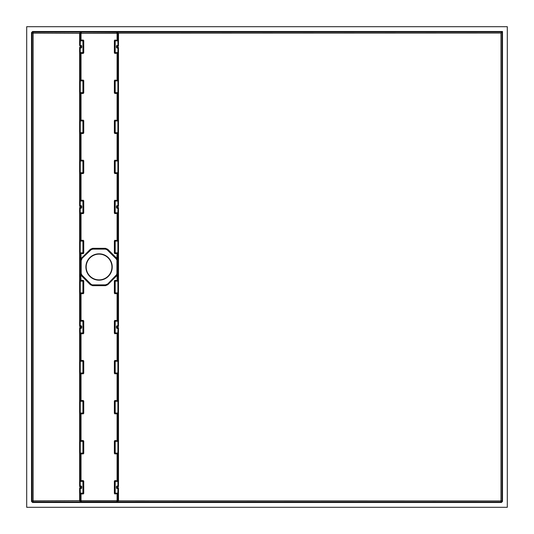 <?xml version="1.0" encoding="UTF-8"?>
<svg xmlns="http://www.w3.org/2000/svg" width="534" height="534" viewBox="0 0 534 534"><rect width="100%" height="100%" fill="white"/><g stroke="black" fill="none" stroke-linecap="round" stroke-linejoin="round"><path stroke-width="0.8" d="M507.3 26.7L507.3 507.3L26.7 507.3L26.7 26.7L507.3 26.7M118.014 45.51L117.033 45.463A0.534 0.527 135 0 0 116.505 45.997L116.505 47.453L118.014 47.453L118.014 47.94L118.495 47.453L118.014 47.453L118.014 45.51L118.495 45.997L118.495 33.181L500.965 33.048L502.02 31.98L502.02 500.952L502.494 501.426L502.494 31.506L32.574 31.506L31.506 32.574L31.506 501.426L32.574 502.494L501.426 502.494L500.952 502.02L117.033 501.887L118.495 500.819L118.495 488.003L118.014 488.003L117.854 480.887L114.897 480.6L117.854 480.887M502.494 501.426L501.426 502.494M117.854 213.313L115.184 213.313A0.534 0.527 -135 0 1 114.65 212.786L114.369 213.066L114.897 213.6L117.854 213.313L117.974 208.187L117.974 325.813L117.033 325.813A0.534 0.527 135 0 0 116.505 326.347L116.505 327.803L118.014 327.803L118.014 328.29L118.495 327.803L118.014 327.803L117.854 320.687L114.897 320.4L117.854 320.687M118.014 325.86L118.495 326.347L118.495 207.653L118.014 207.653L117.854 200.537L114.897 200.25L117.854 200.537M118.495 207.653L116.959 208.26L116.432 207.726L116.432 206.124L117.901 205.59M118.014 328.29L117.974 486.013L117.033 486.013A0.534 0.527 135 0 0 116.505 486.547L116.505 488.003A0.534 0.527 45 0 0 117.033 488.537L117.974 488.537L117.974 500.779L118.495 500.779M118.014 486.06L118.495 486.547L118.495 327.803M117.854 493.663L114.897 493.95L117.854 493.663L117.901 488.61L116.432 488.076L118.014 488.003L118.014 488.49L118.495 488.003M118.495 33.221L117.033 32.113L502.02 31.98L502.494 31.506M118.014 47.94L117.974 205.663L117.033 205.663A0.534 0.527 135 0 0 116.505 206.197L116.505 207.653A0.534 0.527 45 0 0 117.033 208.187L117.033 206.197L118.495 206.197L118.495 47.453M118.014 205.71L118.495 206.197M116.432 207.726L118.014 207.653L118.014 208.14M117.854 240.587L114.897 240.3L117.854 240.587L117.901 241.114L115.184 241.114L115.184 252.836L117.901 252.836L117.901 241.114M117.854 253.363L114.897 253.65L117.613 253.61L117.901 252.836M117.854 280.637L114.897 280.35L117.854 280.637L117.901 281.164L115.184 281.164L115.184 292.886L117.901 292.886L117.901 281.164M117.854 293.413L114.897 293.7L117.613 293.66L117.901 292.886M117.854 333.463L114.897 333.75L117.854 333.463L117.974 328.337L116.959 328.41L116.432 327.876L116.432 326.274L117.901 325.74M117.854 360.737L114.897 360.45L117.854 360.737L117.901 361.264L115.184 361.264L115.184 372.986L117.901 372.986L117.901 361.264M117.854 373.513L114.897 373.8L117.613 373.76L117.901 372.986M117.854 400.787L114.897 400.5L117.854 400.787L117.901 401.314L115.184 401.314L115.184 413.036L117.901 413.036L117.901 401.314M117.854 413.563L114.897 413.85L117.613 413.81L117.901 413.036M117.854 440.837L114.897 440.55L117.854 440.837L117.901 441.364L115.184 441.364L115.184 453.086L117.901 453.086L117.901 441.364M117.854 453.613L114.897 453.9L117.613 453.86L117.901 453.086M81.035 280.35L80.5 280.39L80.761 274.242L81.035 280.35L83.217 280.35L83.745 280.884L83.745 293.166L83.217 293.7L81.035 293.7L81.035 320.4L83.217 320.4L83.745 320.934L83.745 333.216L83.217 333.75L81.035 333.75L81.035 360.45L83.217 360.45L83.745 360.984L83.745 373.266L83.217 373.8L81.035 373.8L81.035 400.5L83.217 400.5L83.745 401.034L83.745 413.316L83.217 413.85L81.035 413.85L81.035 440.55L83.217 440.55L83.745 441.084L83.745 453.366L83.217 453.9L81.035 453.9L81.035 480.6L83.217 480.6L83.745 481.134L83.745 493.416L83.217 493.95L81.035 493.95L81.035 500.672L80.5 500.698L81.522 501.753L116.592 501.753L117.613 500.698L117.079 500.685L116.592 501.753L117.033 501.887L117.974 500.805L500.965 500.952L500.952 502.02A1.068 1.068 -45 0 0 502.02 500.952L500.965 500.952L500.965 33.048M117.079 40.05L117.079 33.328L117.613 33.302L116.592 32.247L117.033 32.113L117.974 33.195L117.974 45.463L117.854 40.337L114.897 40.05L117.854 40.337M117.854 80.387L114.897 80.1L117.854 80.387L117.901 80.914L115.184 80.914L115.184 92.636L117.901 92.636L117.901 80.914M117.854 93.163L114.897 93.45L117.613 93.41L117.901 92.636M117.854 120.437L114.897 120.15L117.854 120.437L117.901 120.964L115.184 120.964L115.184 132.686L117.901 132.686L117.901 120.964M117.854 133.213L114.897 133.5L117.613 133.46L117.901 132.686M117.854 160.487L114.897 160.2L117.854 160.487L117.901 161.014L115.184 161.014L115.184 172.736L117.901 172.736L117.901 161.014M117.854 173.263L114.897 173.55L117.613 173.51L117.901 172.736M117.854 53.113L114.897 53.4L117.854 53.113L117.974 47.987L116.959 48.06L116.432 47.526L116.432 45.924L117.901 45.39M117.613 259.758L117.079 258.643L116.659 258.97L117.613 260.585L117.613 253.61M117.613 280.39L117.413 260.585M117.079 280.35L117.113 274.102L116.799 275.678L107.734 284.742L105.465 285.683L92.649 285.683L90.38 284.742L81.035 275.357L81.455 275.03L80.5 273.415L80.5 253.61L81.035 253.65L81.035 258.643L80.5 259.758M117.901 328.41L116.959 328.41M117.901 208.26L116.959 208.26M116.432 327.876L116.505 327.803A0.534 0.527 45 0 0 117.033 328.337L117.033 326.347L118.495 326.347M116.432 488.076L116.432 486.474L117.901 485.94M117.613 500.698L117.079 500.672L117.079 493.95M81.035 500.672L81.522 501.753L81.081 501.887L80.14 500.779L79.619 500.819L81.081 501.887L33.161 501.907L32.574 502.494M31.506 501.426L32.093 500.839A1.068 1.068 -135 0 0 33.161 501.907L33.141 500.839L80.5 500.672L80.213 488.61L81.682 488.076L81.682 486.474L80.213 485.94L80.213 481.414L82.93 481.414L82.93 493.136L80.213 493.136M32.574 31.506L33.161 32.093L81.081 32.113L79.619 33.181L80.14 33.195L81.081 32.113L116.592 32.247L117.079 33.315L81.035 33.315L81.522 32.247L80.5 33.302L81.035 33.328L81.035 40.05L83.217 40.05L83.745 40.584L83.745 52.866L83.217 53.4L81.035 53.4L81.035 80.1L83.217 80.1L83.745 80.634L83.745 92.916L83.217 93.45L81.035 93.45L81.035 120.15L83.217 120.15L83.745 120.684L83.745 132.966L83.217 133.5L81.035 133.5L81.035 160.2L83.217 160.2L83.745 160.734L83.745 173.016L83.217 173.55L81.035 173.55L81.035 200.25L83.217 200.25L83.745 200.784L83.745 213.066L83.217 213.6L81.035 213.6L81.035 240.3L83.217 240.3L83.745 240.834L83.745 253.116L83.217 253.65L81.035 253.65M80.26 40.337L82.93 40.337A0.534 0.527 45 0 1 83.464 40.864L83.464 52.586A0.534 0.527 135 0 1 82.93 53.113L80.26 53.113L80.213 48.06L81.682 47.526L81.682 45.924L80.213 45.39L80.5 33.328L33.141 33.161L33.161 32.093A1.068 1.068 -45 0 0 32.093 33.161L31.506 32.574M117.901 48.06L116.959 48.06M116.432 47.526L116.505 47.453A0.534 0.527 45 0 0 117.033 47.987L117.033 45.997L118.495 45.997M114.897 253.65L114.369 253.116L114.369 240.834L114.897 240.3M114.369 213.066L114.369 200.784L114.897 200.25M114.897 173.55L114.369 173.016L114.369 160.734L114.897 160.2M114.897 133.5L114.369 132.966L114.369 120.684L114.897 120.15M114.897 93.45L114.369 92.916L114.369 80.634L114.897 80.1M114.897 53.4L114.369 52.866L114.369 40.584L114.897 40.05M117.079 33.328L117.613 33.302M80.5 33.302L81.035 33.328M114.369 240.834L114.65 241.114A0.534 0.527 -45 0 1 115.184 240.587L115.184 241.114L114.65 241.114L114.65 252.836L115.184 252.836L115.184 253.363A0.534 0.527 -135 0 1 114.65 252.836L114.369 253.116M117.113 259.898L117.113 274.102M80.5 500.698L117.079 500.672M114.897 493.95L114.369 493.416L114.369 481.134L114.897 480.6M114.897 453.9L114.369 453.366L114.369 441.084L114.897 440.55M114.897 413.85L114.369 413.316L114.369 401.034L114.897 400.5M114.897 373.8L114.369 373.266L114.369 360.984L114.897 360.45M114.897 333.75L114.369 333.216L114.369 320.934L114.897 320.4M114.897 293.7L114.369 293.166L114.369 280.884L114.897 280.35M114.369 280.884L114.65 281.164A0.534 0.527 -45 0 1 115.184 280.637L115.184 281.164L114.65 281.164L114.65 292.886L115.184 292.886L115.184 293.413A0.534 0.527 -135 0 1 114.65 292.886L114.369 293.166M114.369 320.934L114.65 321.214A0.534 0.527 -45 0 1 115.184 320.687L115.184 332.936L117.901 332.936M114.369 441.084L114.65 453.086L115.184 453.086L115.184 453.613A0.534 0.527 -135 0 1 114.65 453.086L114.369 453.366M114.369 481.134L114.65 481.414A0.534 0.527 -45 0 1 115.184 480.887L115.184 493.136L117.901 493.136M115.184 333.463A0.534 0.527 -135 0 1 114.65 332.936L115.184 332.936L115.184 333.463M114.369 360.984L114.65 361.264A0.534 0.527 -45 0 1 115.184 360.737L115.184 361.264L114.65 361.264L114.65 372.986L115.184 372.986L115.184 373.513A0.534 0.527 -135 0 1 114.65 372.986L114.369 373.266M114.369 401.034L114.65 401.314A0.534 0.527 -45 0 1 115.184 400.787L115.184 401.314L114.65 401.314L114.65 413.036L115.184 413.036L115.184 413.563A0.534 0.527 -135 0 1 114.65 413.036L114.369 413.316M114.65 441.364A0.534 0.527 -45 0 1 115.184 440.837L115.184 441.364L114.65 441.364M115.184 493.663A0.534 0.527 -135 0 1 114.65 493.136L115.184 493.136L115.184 493.663M79.619 500.779L79.619 488.003L80.213 488.61M80.1 488.49L80.1 486.547L79.619 486.547L79.619 327.803L80.1 328.29L80.1 326.347L79.619 326.347L79.619 207.653L80.1 207.653L80.1 206.197L79.619 206.197L80.1 205.71L80.1 206.197L81.081 206.197L81.081 207.653L80.1 207.653L80.213 208.26L81.682 207.726L81.682 206.124L80.213 205.59L80.213 201.064L82.93 201.064L82.93 212.786L80.213 212.786L80.213 208.26M79.619 206.197L79.619 47.453L80.1 47.94L80.1 45.503L79.619 45.51L80.1 45.503M80.213 45.39L80.1 45.997L81.081 45.997L81.081 47.453L79.619 47.453M114.369 40.584L114.65 40.864A0.534 0.527 -45 0 1 115.184 40.337L115.184 52.586L117.901 52.586M115.184 53.113A0.534 0.527 -135 0 1 114.65 52.586L115.184 52.586L115.184 53.113M114.369 80.634L114.65 80.914A0.534 0.527 -45 0 1 115.184 80.387L115.184 80.914L114.65 80.914L114.65 92.636L115.184 92.636L115.184 93.163A0.534 0.527 -135 0 1 114.65 92.636L114.369 92.916M114.369 120.684L114.65 120.964A0.534 0.527 -45 0 1 115.184 120.437L115.184 120.964L114.65 120.964L114.65 132.686L115.184 132.686L115.184 133.213A0.534 0.527 -135 0 1 114.65 132.686L114.369 132.966M114.369 160.734L114.65 161.014A0.534 0.527 -45 0 1 115.184 160.487L115.184 161.014L114.65 161.014L114.65 172.736L115.184 172.736L115.184 173.263A0.534 0.527 -135 0 1 114.65 172.736L114.369 173.016M117.901 201.064L114.65 201.064A0.534 0.527 -45 0 1 115.184 200.537L115.184 212.786L117.901 212.786M81.035 240.3L80.26 240.587L82.93 240.587A0.534 0.527 45 0 1 83.464 241.114L83.464 252.836A0.534 0.527 135 0 1 82.93 253.363L82.93 252.836L80.213 252.836L80.5 253.61M81.035 200.25L80.26 200.537L82.93 200.537A0.534 0.527 45 0 1 83.464 201.064L83.464 212.786A0.534 0.527 135 0 1 82.93 213.313L80.26 213.313L81.035 213.6M81.035 160.2L80.26 160.487L82.93 160.487A0.534 0.527 45 0 1 83.464 161.014L83.464 172.736A0.534 0.527 135 0 1 82.93 173.263L80.26 173.263L81.035 173.55M81.035 120.15L80.26 120.437L82.93 120.437A0.534 0.527 45 0 1 83.464 120.964L83.464 132.686A0.534 0.527 135 0 1 82.93 133.213L80.26 133.213L81.035 133.5M81.035 80.1L80.26 80.387L82.93 80.387A0.534 0.527 45 0 1 83.464 80.914L83.464 92.636A0.534 0.527 135 0 1 82.93 93.163L80.26 93.163L81.035 93.45M80.26 53.113L81.035 53.4M81.035 40.05L80.5 40.09M117.206 260.585L116.405 258.71L107.347 249.652L105.458 248.871L92.656 248.871L90.767 249.652L81.709 258.71L80.701 260.585L81.315 258.322L90.38 249.258L92.649 248.317L105.465 248.317L107.734 249.258L116.799 258.322L116.659 258.97M105.465 249.131L107.354 249.638L116.218 258.897L107.16 249.839L105.465 249.131L92.649 249.131L90.954 249.839L81.695 258.703L90.76 249.638L92.649 248.851L105.465 248.851L105.465 248.317M81.455 258.97L81.315 258.322M116.659 275.03L116.799 275.678M107.734 284.742L107.354 284.362L116.419 275.297L117.186 273.401L117.186 260.599L116.218 258.897M92.649 285.683L92.649 285.149L90.76 284.362L90.38 284.742M116.218 275.103L107.354 284.362L105.465 285.149L92.649 285.149L105.458 285.129L107.347 284.348L116.405 275.29L116.926 273.408L116.926 260.592M80.5 493.91L81.035 493.95M81.035 480.6L80.5 480.64L80.213 481.414M81.035 440.55L80.26 440.837L82.93 440.837A0.534 0.527 45 0 1 83.464 441.364L83.464 453.086A0.534 0.527 135 0 1 82.93 453.613L80.26 453.613L81.035 453.9M81.035 400.5L80.26 400.787L82.93 400.787A0.534 0.527 45 0 1 83.464 401.314L83.464 413.036A0.534 0.527 135 0 1 82.93 413.563L80.26 413.563L81.035 413.85M81.035 360.45L80.26 360.737L82.93 360.737A0.534 0.527 45 0 1 83.464 361.264L83.464 372.986A0.534 0.527 135 0 1 82.93 373.513L80.26 373.513L81.035 373.8M81.035 320.4L80.26 320.687L82.93 320.687A0.534 0.527 45 0 1 83.464 321.214L83.464 332.936A0.534 0.527 135 0 1 82.93 333.463L80.26 333.463L81.035 333.75M80.5 280.39L82.93 280.637A0.534 0.527 45 0 1 83.464 281.164L83.464 292.886A0.534 0.527 135 0 1 82.93 293.413L80.26 293.413L81.035 293.7M81.315 275.678L81.455 275.03M79.619 207.653L80.1 208.14M79.619 326.347L80.1 325.86L80.1 326.347L81.081 326.347L81.081 327.803L79.619 327.803M80.26 333.463L80.213 328.41L81.682 327.876L81.682 326.274L81.155 325.74L80.1 325.86M79.619 486.547L80.1 486.06L80.1 486.547L81.081 486.547L81.081 488.003L79.619 488.003M81.155 485.94L81.081 486.013A0.534 0.527 45 0 1 81.609 486.547L80.14 486.013L80.1 328.29M80.213 325.74L80.26 320.687M80.26 293.413L80.26 280.637M80.5 274.242L80.5 273.415M80.213 252.836L80.26 240.587M80.26 213.313L80.213 212.786M80.213 328.41L81.081 328.337A0.534 0.527 -45 0 0 81.609 327.803L81.609 326.347A0.534 0.527 -135 0 0 81.081 325.813L80.14 325.813L80.14 208.187L81.081 208.187A0.534 0.527 -45 0 0 81.609 207.653L81.609 206.197A0.534 0.527 -135 0 0 81.081 205.663L80.14 205.663L80.14 47.987L81.609 47.453A0.534 0.527 135 0 1 81.081 47.987L81.155 48.06M80.26 200.537L80.213 201.064M80.26 173.263L80.26 160.487M80.26 133.213L80.26 120.437M80.26 93.163L80.26 80.387M81.001 274.102L80.928 273.401L81.695 275.297L90.76 284.362L92.656 285.129L90.954 284.161L81.896 275.103L81.188 273.408L81.188 260.592L81.896 258.897M80.26 480.887L82.93 480.887A0.534 0.527 45 0 1 83.464 481.414L83.464 493.136A0.534 0.527 135 0 1 82.93 493.663L80.26 493.663M80.26 453.613L80.26 440.837M80.26 413.563L80.26 400.787M80.26 373.513L80.26 360.737M81.682 486.474L81.609 488.003A0.534 0.527 135 0 1 81.081 488.537L81.155 488.61M81.155 45.39L81.081 45.463A0.534 0.527 45 0 1 81.609 45.997L80.14 45.463L80.14 33.221M107.16 284.161L105.465 284.869L92.649 284.869M111.933 267A12.876 12.876 0 0 0 99.057 254.124A12.876 12.876 0 0 0 86.181 267A12.876 12.876 0 0 0 99.057 279.876A12.876 12.876 0 0 0 111.933 267M80.5 260.585L81.001 259.898M80.701 273.415L80.701 260.585M116.959 488.61L117.033 486.547L118.495 486.547M117.613 240.34L117.613 213.56M117.613 274.242L117.613 260.585M117.613 320.44L117.613 293.66M116.959 325.74L117.033 326.347L116.432 326.274M117.613 480.64L117.613 453.86M117.613 360.49L117.613 333.71M117.613 400.54L117.613 373.76M117.613 440.59L117.613 413.81M116.959 485.94L117.033 486.547L116.432 486.474M117.974 500.779L117.613 500.672L117.613 493.91M117.613 40.09L117.613 33.328L117.974 33.221M116.959 45.39L117.033 45.997L116.432 45.924M117.613 80.14L117.613 53.36M117.613 120.19L117.613 93.41M117.613 160.24L117.613 133.46M117.613 200.29L117.613 173.51M116.959 205.59L117.033 206.197L116.432 206.124M114.369 200.784L114.897 213.6M117.079 240.3L117.079 213.6M116.799 258.322L117.079 253.65M117.079 320.4L117.079 293.7M117.901 321.214L114.65 321.214L114.369 333.216M117.079 480.6L117.079 453.9M117.901 481.414L114.65 481.414L114.369 493.416M117.079 360.45L117.079 333.75M117.079 400.5L117.079 373.8M117.079 440.55L117.079 413.85M117.901 40.864L114.65 40.864L114.369 52.866M117.079 80.1L117.079 53.4M117.079 120.15L117.079 93.45M117.079 160.2L117.079 133.5M117.079 200.25L117.079 173.55M81.682 488.076L80.14 488.537L80.14 500.779M32.093 500.839L32.093 33.161L33.141 33.161L33.141 500.839L32.093 500.839M79.619 45.51L79.619 33.221M83.217 253.65L80.26 253.363M83.745 240.834L82.93 241.114L82.93 252.836L83.745 253.116M80.213 241.114L82.93 241.114L83.217 240.3M80.5 240.34L80.5 213.56M83.217 213.6L82.93 212.786L83.745 213.066M83.745 200.784L82.93 201.064L83.217 200.25M80.5 200.29L80.5 173.51M83.217 173.55L82.93 172.736L80.213 172.736M83.745 160.734L82.93 161.014L82.93 172.736L83.745 173.016M80.213 161.014L82.93 161.014L83.217 160.2M80.5 160.24L80.5 133.46M83.217 133.5L82.93 132.686L80.213 132.686M83.745 120.684L82.93 120.964L82.93 132.686L83.745 132.966M80.213 120.964L82.93 120.964L83.217 120.15M80.5 120.19L80.5 93.41M83.217 93.45L82.93 92.636L80.213 92.636M83.745 80.634L82.93 80.914L82.93 92.636L83.745 92.916M80.213 80.914L82.93 80.914L83.217 80.1M80.5 80.14L80.5 53.36M83.217 53.4L82.93 52.586L80.213 52.586M80.213 40.864L82.93 40.864L82.93 52.586L83.745 52.866M83.745 40.584L82.93 40.864L83.217 40.05M107.734 249.258L107.16 249.839M92.649 248.317L92.649 249.131M90.38 249.258L90.954 249.839M105.465 285.683L105.465 284.869M83.217 493.95L82.93 493.136L83.745 493.416M83.745 481.134L82.93 481.414L83.217 480.6M80.5 480.64L80.5 453.86M83.217 453.9L82.93 453.086L80.213 453.086M83.745 441.084L82.93 441.364L82.93 453.086L83.745 453.366M80.213 441.364L82.93 441.364L83.217 440.55M80.5 440.59L80.5 413.81M83.217 413.85L82.93 413.036L80.213 413.036M83.745 401.034L82.93 401.314L82.93 413.036L83.745 413.316M80.213 401.314L82.93 401.314L83.217 400.5M80.5 400.54L80.5 373.76M83.217 373.8L82.93 372.986L80.213 372.986M83.745 360.984L82.93 361.264L82.93 372.986L83.745 373.266M80.213 361.264L82.93 361.264L83.217 360.45M80.5 360.49L80.5 333.71M83.217 333.75L82.93 332.936L80.213 332.936M83.745 320.934L82.93 321.214L82.93 332.936L83.745 333.216M80.213 321.214L82.93 321.214L83.217 320.4M80.5 320.44L80.5 293.66M83.217 293.7L82.93 292.886L80.213 292.886M83.745 280.884L82.93 281.164L82.93 292.886L83.745 293.166M80.213 281.164L82.93 281.164L83.217 280.35M81.896 275.103L90.954 284.161M81.155 328.41L81.081 327.803L81.682 327.876M81.682 326.274L81.081 326.347L81.155 325.74M81.682 47.526L81.682 45.924M81.155 208.26L81.081 207.653L81.682 207.726M81.682 206.124L81.081 206.197L81.155 205.59M99.057 253.824A13.176 13.176 0 0 0 85.881 267A13.176 13.176 0 0 0 99.057 280.176A13.176 13.176 0 0 0 112.233 267A13.176 13.176 0 0 0 99.057 253.824M86.148 267A12.909 12.909 0 0 1 99.057 254.091A12.909 12.909 0 0 1 111.966 267A12.909 12.909 0 0 1 99.057 279.909A12.909 12.909 0 0 1 86.148 267M80.908 273.415L80.908 260.585M81.188 260.592L81.188 273.408"/></g></svg>

